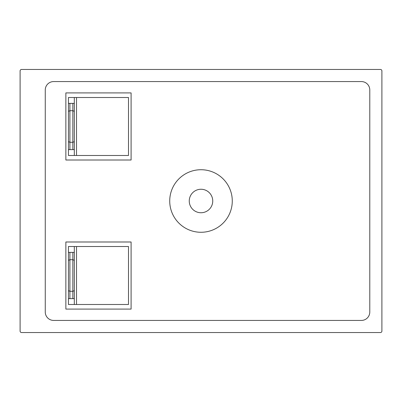 <?xml version="1.0" encoding="UTF-8"?>
<svg xmlns="http://www.w3.org/2000/svg" width="402" height="402" viewBox="0 0 402 402"><rect width="100%" height="100%" fill="white"/><g stroke="black" fill="none" stroke-linecap="round" stroke-linejoin="round"><path stroke-width="0.6" d="M189.257 201A11.743 11.743 0 0 0 201 212.743A11.743 11.743 0 0 0 212.743 201A11.743 11.743 0 0 0 201 189.257A11.743 11.743 0 0 0 189.257 201M20.1 331.077A1.467 1.467 0 0 0 21.567 332.544L380.433 332.544A1.467 1.467 0 0 0 381.9 331.077L381.9 70.923A1.467 1.467 0 0 0 380.433 69.456L21.567 69.456A1.467 1.467 0 0 0 20.1 70.923L20.1 331.077M169.724 201A31.276 31.276 0 0 0 201 232.276A31.276 31.276 0 0 0 232.276 201A31.276 31.276 0 0 0 201 169.724A31.276 31.276 0 0 0 169.724 201M53.652 81.571A8.387 8.387 0 0 0 45.265 89.958L45.265 312.042A8.387 8.387 0 0 0 53.652 320.429L361.398 320.429A8.387 8.387 0 0 0 369.785 312.042L369.785 89.958A8.387 8.387 0 0 0 361.398 81.571L53.652 81.571M131.097 92.907L65.863 92.907L65.863 160.011L131.097 160.011L131.097 92.907M131.097 241.989L65.863 241.989L65.863 309.093L131.097 309.093L131.097 241.989M128.499 246.516L76.516 246.516L76.516 304.49L128.499 304.49L128.499 246.516M76.516 246.516L68.44 246.516L68.44 252.386L74.315 252.386L74.315 304.49L68.44 304.49L68.44 252.386M76.516 304.49L74.315 304.49M74.315 246.516L74.315 252.386M68.44 290.676L69.908 291.284L72.847 291.284L72.847 259.727L69.908 259.727L69.908 298.621L68.44 298.621M74.315 298.621L69.908 298.621M74.315 260.335L72.847 259.727L72.847 252.386M69.908 252.386L69.908 259.727L68.44 260.335M72.847 298.621L72.847 291.284L74.315 290.676M76.516 97.51L76.516 155.484L128.499 155.484L128.499 97.51L68.44 97.51L68.44 103.379L74.315 103.379L74.315 155.484L68.44 155.484L68.44 103.379M76.516 155.484L74.315 155.484M74.315 97.51L74.315 103.379M74.315 111.324L72.847 110.716L69.908 110.716L69.908 142.273L72.847 142.273L72.847 103.379M74.315 149.614L68.44 149.614M68.44 141.665L69.908 142.273L69.908 149.614M72.847 149.614L72.847 142.273L74.315 141.665M69.908 103.379L69.908 110.716L68.44 111.324"/></g></svg>
